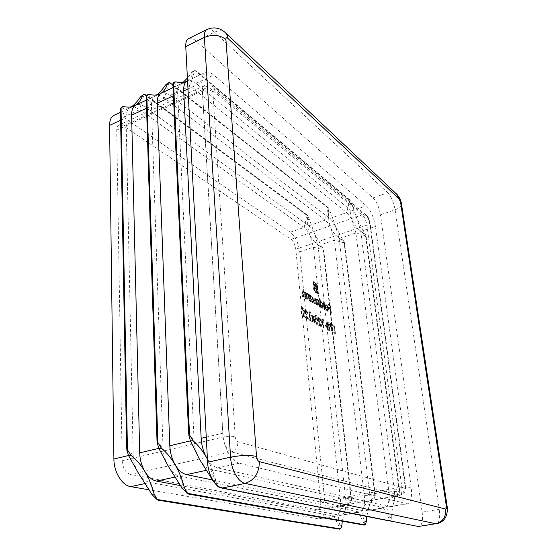 <?xml version="1.0" encoding="UTF-8"?>
<svg xmlns="http://www.w3.org/2000/svg" width="557" height="557" viewBox="0 0 557 557"><rect width="100%" height="100%" fill="white"/><g stroke="black" fill="none" stroke-linecap="round" stroke-linejoin="round"><path stroke-width="0.42" stroke-dasharray="2.79 2.09" d="M313.09 319.098L313.863 316.822L313.389 316.557L312.783 318.332L311.231 315.353L312.609 318.834L311.704 321.493L312.178 321.758L312.916 319.607L314.677 323.123L313.09 319.098L313.688 318.924L314.461 316.648L313.863 316.822M318.876 318.103L320.477 320.818L318.764 317.232L318.235 317.121L317.706 318.987L320.24 325.351L318.207 324.237L318.298 325.1L321.257 326.722L318.11 319.279L318.493 318.033L319.467 317.929L320.679 320.428L320.087 320.602M326.235 326.834L326.144 325.977L324.508 325.072L324.599 325.929L326.235 326.834L326.827 326.667L326.729 325.81L326.144 325.977M331.895 325.608L331.798 324.766L329.243 323.332L332.369 332.995L329.967 324.529L331.895 325.608L332.48 325.441L332.383 324.599L331.798 324.766M324.494 309.664L323.199 301.065L324.111 309.441L325.079 309.49L324.16 301.114L323.582 301.295M319.189 306.566L318.548 300.543L318.158 300.314L318.27 301.358L316.62 299.478L316.202 300.418L314.886 298.267L314.454 298.176L314.106 300.508L314.447 303.795L314.844 304.025L314.496 300.731L315.032 299.046L316.383 302.716L316.634 305.076L317.024 305.299L316.696 302.221L317.205 300.341L318.527 303.802L318.799 306.336L319.781 306.392L319.133 300.362L318.548 300.543M305.521 298.587L304.902 292.425L304.491 292.181L304.609 293.295L303.217 291.325L302.695 291.214L302.284 293.713L302.597 296.874L303.008 297.118L302.625 292.829L302.938 292.021L303.363 292.126L304.658 294.423L305.118 298.35L306.12 298.399L305.501 292.244L304.902 292.425M310.026 295.475L309.622 295.238L310.256 301.351L310.653 301.581L310.541 300.522L311.99 302.465L312.658 302.597L313.34 300.279L311.321 296.143L310.632 296.004L310.138 296.603L310.026 295.475L310.618 295.294L309.622 295.238M302.994 316.94L303.509 317.03C304.185 316.432 304.38 315.171 304.087 313.25C303.976 310.883 303.314 309.086 302.089 307.854L301.546 307.749L300.933 311.495C301.065 313.904 301.748 315.715 302.994 316.94L304.122 316.849C304.797 316.251 304.985 314.99 304.693 313.069L304.087 313.25M330.851 313.375L329.953 305.299L327.941 304.101L328.031 304.93L329.674 305.904L329.953 308.39L328.31 307.415L328.4 308.244L330.043 309.219L330.851 313.375L331.429 313.208L330.531 305.132L329.953 305.299M315.582 283.666L312.776 281.786L313.633 289.306L315.596 292.766L315.979 293.003L315.896 292.223L314.475 290.65L313.876 288.575L313.271 282.824L316.202 285.351L317.393 293.128L316.836 292.794L316.125 286.925L315.213 285.038L313.911 284.063L314.016 285.08L315.415 286.347L315.868 288.637L314.287 287.663L314.392 288.665L315.972 289.64L316.355 293.226L317.887 294.159L316.787 285.866L315.582 283.666L316.167 283.485L315.074 283.221M305.605 310.66L307.269 313.452L305.494 309.769L304.923 309.65L304.366 311.537L306.977 318.075L304.846 316.905L304.93 317.789L308.049 319.495L304.783 311.836L305.194 310.576L306.211 310.479L307.464 313.048L306.858 313.229M309.337 300.815L308.71 294.695L308.306 294.451L308.418 295.558L307.046 293.602L306.538 293.497L306.134 295.983L306.454 299.13L306.858 299.367L306.468 295.099L306.782 294.298L307.199 294.395L308.481 296.679L308.933 300.578L309.936 300.634L309.302 294.507L308.71 294.695M334.687 327.175L333.594 325.775L334.513 333.977L334.882 334.179L334.061 326.82L335.272 327.008L334.938 326.04L334.353 326.207M319.551 298.879L319.168 298.649L320.073 307.081L320.456 307.304L320.345 306.266L321.744 308.153L322.371 308.286L323.025 305.988L321.062 301.943L320.449 301.817L319.934 302.458L319.551 298.879L320.136 298.698L319.168 298.649M326.75 310.395L325.184 308.62L326.785 311.098L327.405 311.238L327.976 308.933L327.412 306.747L325.476 304.804L324.884 307.241L327.62 308.857L327.189 310.486L326.75 310.395L327.335 310.221L326.068 308.306L325.483 308.481M326.437 323.568L327.231 325.636L326.653 327.391L327.161 329.291L328.379 330.816L328.999 330.949L329.521 329.041L328.442 326.311L328.867 324.905L326.931 322.009L326.437 323.568L327.029 323.401L327.815 325.469L327.231 325.636M323.102 320.679L321.967 319.238L322.865 327.6L323.255 327.815L322.447 320.31L323.694 320.505L323.352 319.516L322.761 319.683M316.46 324.299L316.94 324.383L317.462 320.665C317.337 318.353 316.696 316.599 315.527 315.415L315.025 315.318L314.468 319.008C314.608 321.361 315.276 323.123 316.46 324.299L317.539 324.216L318.061 320.491L317.462 320.665M310.054 313.361L309.699 312.338L308.863 311.871L309.734 320.414L310.138 320.637L309.358 312.971L310.653 313.18L310.298 312.157L309.699 312.338M187.549 80.695C190.174 78.843 192.061 75.898 193.202 71.867L194.184 70.516L195.695 70.558L196.725 71.519L194.567 70.76L193.084 71.045L187.41 78.071M207.42 459.093C210.581 464.009 214.041 466.933 217.794 467.859L390.248 506.828C391.808 506.515 392.991 505.095 393.799 502.567C394.774 499.253 394.948 495.089 394.328 490.076L360.72 231.392L357.267 219.409L351.822 204.238L350.2 200.485L348.87 199.274L349.615 200.687L350.2 204.809C349.692 210.525 350.43 215.949 352.428 221.066C354.941 225.94 358.332 229.742 362.607 232.464L365.295 235.667L366.109 237.728L365.872 235.479L357.267 219.409C355.477 215.482 353.563 212.649 351.523 210.908L195.994 83.348C192.659 80.661 189.791 79.832 187.382 80.856M182.961 82.506L181.067 83.849C178.665 85.395 177.551 88.702 177.718 93.764L194.08 440.009C194.49 447.09 196.308 453.544 199.531 459.365C202.852 465.018 206.584 468.353 210.741 469.377L384.602 507.803C386.175 507.49 387.373 506.069 388.201 503.542C389.197 500.235 389.392 496.078 388.786 491.079L355.874 233.014L352.428 221.066C350.638 217.153 348.717 214.334 346.656 212.607L190.16 86.063C186.811 83.404 183.914 82.589 181.485 83.627L180.148 84.344C177.787 85.402 175.796 84.901 174.16 82.847L173.45 82.547M170.456 83.035L171.041 83.668L168.841 82.951L167.33 83.251M212.537 479.96L365.107 511.159C366.743 510.832 368.003 509.418 368.887 506.912C369.966 503.619 370.231 499.497 369.667 494.546L339.116 238.633L335.711 226.796L330.28 211.827L328.651 208.137L327.3 206.953L328.08 208.339L328.7 212.391C328.212 218.031 328.978 223.371 330.997 228.412C333.511 233.216 336.915 236.948 341.197 239.614L343.871 242.775L344.658 244.808L344.435 242.587L335.711 226.796C333.908 222.932 331.958 220.154 329.848 218.469L170.073 95.414C166.661 92.831 163.702 92.079 161.189 93.158M156.809 94.864L155.055 96.062C152.548 97.656 151.344 100.956 151.441 105.962L163.013 447.362C163.326 454.324 165.095 460.653 168.339 466.341C171.674 471.863 175.476 475.1 179.744 476.061L359.613 512.106C361.263 511.779 362.544 510.358 363.449 507.859C364.55 504.572 364.828 500.464 364.278 495.528L334.388 240.213L330.997 228.412C329.187 224.562 327.231 221.797 325.107 220.119L164.433 98.039C161.001 95.484 158.021 94.746 155.487 95.832L154.094 96.577C151.595 97.698 149.443 97.301 147.626 95.379L146.839 95.129M145.6 94.829L146.185 95.421L143.957 94.746L142.425 95.066M180.565 485.593L340.675 515.364C342.381 515.03 343.711 513.617 344.679 511.124C345.855 507.866 346.196 503.786 345.688 498.898L318.047 245.686L314.691 234.003L309.274 219.235L307.638 215.601L306.266 214.445L307.081 215.796L307.736 219.778C307.269 225.348 308.049 230.612 310.089 235.576C312.616 240.304 316.021 243.973 320.31 246.591L322.969 249.703L323.735 251.722L323.52 249.522L314.691 234.003C312.874 230.194 310.883 227.472 308.717 225.836L145.001 107.083C141.52 104.605 138.47 103.929 135.873 105.05M131.529 106.791L129.906 107.877C127.302 109.506 126.014 112.799 126.042 117.757L133.158 454.435C133.381 461.28 135.114 467.483 138.366 473.039C141.715 478.435 145.579 481.582 149.951 482.487L335.335 516.283C337.055 515.949 338.405 514.536 339.387 512.05C340.592 508.792 340.947 504.726 340.452 499.845L313.431 247.231L310.089 235.576C308.272 231.782 306.273 229.073 304.094 227.451L139.542 109.625C136.04 107.167 132.984 106.505 130.359 107.633L128.904 108.406C126.279 109.59 123.974 109.283 121.997 107.487L121.141 107.278M389.663 520.927L390.088 520.593L389.775 517.53C387.707 512.336 387.185 507.671 388.201 503.542C389.823 499.455 392.72 496.482 396.876 494.637L399.021 491.636L399.299 489.123L399.689 491.511L398.728 494.303C396.688 495.862 395.045 498.612 393.799 502.567C392.56 506.564 391.856 511.444 391.682 517.209L390.777 520.482L389.475 520.892M364.278 525.098L364.738 524.757L364.563 521.714C362.67 516.576 362.294 511.953 363.449 507.859C365.197 503.8 368.177 500.847 372.396 499.002L374.603 496.029L374.91 493.544L375.251 495.911L374.2 498.682C372.034 500.242 370.266 502.985 368.887 506.912L366.819 516.464M339.617 529.143L340.118 528.809L340.062 525.787C338.329 520.691 338.106 516.116 339.387 512.05C341.253 508.019 344.317 505.088 348.591 503.25L350.854 500.304L351.182 497.847L351.481 500.186L350.339 502.936C348.062 504.503 346.175 507.232 344.679 511.124L342.283 521.234M207.427 459.205C211.019 465.882 213.867 473.192 215.963 481.144L219.27 486.888M239.35 463.208C231.545 461.669 223.427 447.146 222.779 433.207L201.857 82.561C201.613 77.131 202.776 73.754 205.345 72.417C207.684 71.428 210.49 72.313 213.77 75.077L366.276 205.763C370.767 210.379 373.817 217.279 375.439 226.462L411.157 487.027C412.243 496.809 410.996 502.428 407.425 503.876L239.35 463.208L217.794 467.859M188.558 38.593C190.647 37.667 193.209 38.524 196.252 41.162L214.522 32.167L387.735 192.736L373.058 197.895L196.252 41.162M373.058 197.895C376.657 201.711 379.122 207.336 380.452 214.779L395.094 209.787L439.264 509.307L422.157 512.155L380.452 214.779M422.157 512.155C423.097 520.523 422.088 525.307 419.129 526.511M320.707 501.787C321.013 506.466 320.115 509.175 318.012 509.92L130.477 474.446C125.569 472.775 122.798 468.193 122.164 460.702L116.733 130.15C116.733 127.511 117.485 125.812 118.989 125.053L123.57 125.938L291.067 239.35C293.546 241.432 295.119 244.711 295.781 249.181L320.707 501.787L401.785 487.006L366.917 225.181C366.109 220.558 364.57 217.105 362.294 214.821L208.374 86.969L204.21 85.722C202.894 86.398 202.295 88.103 202.421 90.84L223.092 437.05C224.025 444.994 226.762 449.931 231.294 451.88L399.863 495.375C401.653 494.665 402.293 491.873 401.785 487.006C404.11 486.56 405.343 486.108 405.496 485.648L404.974 485.258C405.148 487.131 404.869 488.057 404.131 488.029L237.936 441.715C236.447 441.047 235.541 439.396 235.228 436.765L212.83 91.654C212.844 89.893 213.491 89.454 214.779 90.352L367.926 218.038L369.465 221.512L404.974 485.258M114.06 115.292C116.74 114.129 119.852 114.749 123.396 117.137L290.378 232.234C295.307 236.426 298.434 242.956 299.75 251.82L324.926 502.658C325.567 512.036 323.763 517.488 319.53 519.006L149.102 489.805M330.531 305.132L328.519 303.927L327.941 304.101M328.519 303.927L328.609 304.756L328.031 304.93M328.609 304.756L330.252 305.737L329.674 305.904M330.252 305.737L330.531 308.216L329.953 308.39M330.531 308.216L328.888 307.241L328.31 307.415M328.888 307.241L328.978 308.077L328.4 308.244M328.978 308.077L330.621 309.044L330.043 309.219M330.621 309.044L331.06 312.992L330.482 313.159M331.06 312.992L331.429 313.208M315.659 283.04L313.361 281.605L312.776 281.786M313.361 281.605L314.051 288.143L313.466 288.324M314.051 288.143L314.225 289.125L313.633 289.306M314.225 289.125L314.51 290.072L313.918 290.253M314.51 290.072L315.262 291.61L314.677 291.791M315.262 291.61L316.564 292.822L315.979 293.003M316.564 292.822L316.487 292.042L315.896 292.223M316.487 292.042L315.513 291.986M316.104 291.805L315.067 290.469L314.475 290.65M315.067 290.469L314.468 288.394L313.876 288.575M314.468 288.394L313.856 282.636L313.271 282.824M313.856 282.636L315.742 283.812L315.158 283.993M315.742 283.812L316.78 285.17L316.202 285.351M316.78 285.17L317.372 287.21L316.787 287.391M317.372 287.21L317.984 292.954L317.393 293.128M317.984 292.954L316.836 292.794M317.427 292.613L316.94 288.053L316.355 288.234M316.94 288.053L316.71 286.744L316.125 286.925M316.71 286.744L316.341 285.685L315.756 285.873M316.341 285.685L315.798 284.857L315.213 285.038M315.798 284.857L315.109 284.265L314.524 284.446M315.109 284.265L313.911 284.063M314.496 283.882L314.601 284.899L314.016 285.08M314.601 284.899L315.318 285.344L314.733 285.525M315.318 285.344L315.701 285.678L315.109 285.859M315.701 285.678L316 286.166L315.415 286.347M316 286.166L316.223 286.785L315.638 286.973M316.223 286.785L316.453 288.456L315.868 288.637M316.453 288.456L314.872 287.482L314.287 287.663M314.872 287.482L314.983 288.484L314.392 288.665M314.983 288.484L316.564 289.459L315.972 289.64M316.564 289.459L316.94 293.045L316.355 293.226M316.94 293.045L318.472 293.978L317.887 294.159M318.472 293.978L317.775 287.461L317.372 285.685L316.787 285.866M317.372 285.685L316.648 284.126L316.063 284.307M316.648 284.126L316.167 283.485M304.693 313.069C304.588 310.702 303.92 308.898 302.702 307.666L302.089 307.854M302.702 307.666L302.152 307.568L301.546 311.314L300.933 311.495M301.546 311.314C301.678 313.723 302.36 315.534 303.6 316.759M301.964 311.544L302.416 308.481L302.771 308.543L304.282 312.832L303.864 315.916L302.354 313.821L301.964 311.544L301.351 311.725L301.81 308.669L302.166 308.724L303.676 313.013L303.252 316.098L301.741 314.002L301.351 311.725M302.771 308.543L302.166 308.724M302.354 313.821L301.741 314.002M303.502 315.861L302.89 316.042M307.464 313.048L307.875 313.278L307.269 313.452M307.875 313.278L306.099 309.588L305.494 309.769M306.099 309.588L305.528 309.469L304.971 311.356L304.366 311.537M304.971 311.356L307.589 317.894L306.977 318.075M307.589 317.894L305.452 316.724L304.846 316.905M305.452 316.724L305.542 317.608L304.93 317.789M305.542 317.608L308.655 319.314L308.049 319.495M308.655 319.314L306.524 314.775L305.918 314.956M306.524 314.775L305.389 311.655L304.783 311.836M305.389 311.655L305.8 310.395L306.211 310.479M310.221 295.05L310.848 301.17L310.256 301.351M310.848 301.17L311.252 301.4L310.653 301.581M311.252 301.4L311.14 300.341L310.541 300.522M311.14 300.341L312.581 302.284L311.99 302.465M312.581 302.284L313.25 302.416L313.932 300.098L313.34 300.279M313.932 300.098L311.913 295.962L311.321 296.143M311.913 295.962L311.231 295.816L310.138 296.603M310.736 296.421L310.618 295.294M312.491 301.525L310.931 298.357L311.44 296.596L311.99 296.707L313.542 299.875L313.013 301.622L311.899 301.706L310.34 298.538L310.848 296.777L311.398 296.888L312.95 300.056L312.414 301.803L311.899 301.706M310.931 298.357L310.34 298.538M311.99 296.707L311.398 296.888M313.542 299.875L312.95 300.056M309.302 294.507L308.306 294.451M308.905 294.27L309.017 295.37L308.418 295.558M309.017 295.37L307.645 293.421L307.046 293.602M307.645 293.421L307.137 293.309L306.733 295.802L307.053 298.942L306.454 299.13M307.053 298.942L307.457 299.186L306.858 299.367M307.457 299.186L307.067 294.918L306.468 295.099M307.067 294.918L307.38 294.117L307.791 294.214L307.199 294.395M307.791 294.214L309.072 296.498L308.481 296.679M309.072 296.498L309.532 300.397L308.933 300.578M309.532 300.397L309.936 300.634M305.501 292.244L304.491 292.181M305.09 292L305.208 293.107L304.609 293.295M305.208 293.107L303.816 291.137L303.217 291.325M303.816 291.137L303.3 291.026L302.883 293.525L303.196 296.693L302.597 296.874M303.196 296.693L303.614 296.93L303.008 297.118M303.614 296.93L303.224 292.641L302.625 292.829M303.224 292.641L303.544 291.84L303.962 291.938L303.363 292.126M303.962 291.938L305.257 294.242L304.658 294.423M305.257 294.242L305.716 298.162L305.118 298.35M305.716 298.162L306.12 298.399M334.938 326.04L333.594 325.775M334.179 325.615L335.098 333.81L334.513 333.977M335.098 333.81L335.467 334.012L334.882 334.179M335.467 334.012L334.639 326.66L334.061 326.82M334.639 326.66L335.272 327.008M319.133 300.362L318.158 300.314M318.75 300.132L318.862 301.177L318.27 301.358M318.862 301.177L318.332 300.077L317.741 300.251M318.332 300.077L317.65 299.381L317.058 299.562M317.65 299.381L316.202 300.418M316.794 300.237L315.478 298.086L314.886 298.267M315.478 298.086L315.046 297.995L314.698 300.327L315.046 303.621L314.447 303.795M315.046 303.621L315.436 303.85L314.844 304.025M315.436 303.85L315.088 300.557L315.624 298.865L315.032 299.046M315.624 298.865L316.975 302.542L317.225 304.895L316.634 305.076M317.225 304.895L317.615 305.125L317.024 305.299M317.615 305.125L317.288 302.047L317.796 300.16L317.205 300.341M317.796 300.16L319.119 303.621L319.391 306.162L318.799 306.336M319.391 306.162L319.781 306.392M319.753 298.468L320.658 306.907L320.073 307.081M320.658 306.907L321.041 307.13L320.456 307.304M321.041 307.13L320.929 306.085L320.345 306.266M320.929 306.085L322.329 307.979L321.744 308.153M322.329 307.979L322.956 308.112L323.61 305.814L323.025 305.988M323.61 305.814L321.647 301.762L321.062 301.943M321.647 301.762L319.934 302.458M320.526 302.277L320.136 298.698M322.238 307.234L320.721 304.136L321.208 302.388L321.723 302.5L323.234 305.598L322.726 307.325L321.654 307.408L320.136 304.31L320.623 302.562L321.138 302.674L322.649 305.772L322.134 307.506L321.654 307.408M320.721 304.136L320.136 304.31M321.723 302.5L321.138 302.674M323.234 305.598L322.649 305.772M324.16 301.114L323.199 301.065M323.784 300.891L324.696 309.267L324.111 309.441M324.696 309.267L325.079 309.49M326.068 308.306L325.184 308.62M325.768 308.453L327.37 310.924L326.785 311.098M327.37 310.924L327.989 311.064L328.56 308.766L327.976 308.933M328.56 308.766L327.989 306.58L327.412 306.747M327.989 306.58L326.68 304.763L326.096 304.937M326.68 304.763L324.996 305.375M325.573 305.201L325.469 307.067L324.884 307.241M325.469 307.067L328.205 308.682L327.62 308.857M328.205 308.682L327.774 310.312L327.335 310.221M328.08 307.93L325.768 306.559L326.242 305.382L327.586 306.503L328.08 307.93L327.502 308.105L325.184 306.733L325.664 305.556L326.158 305.654L327.502 308.105M325.768 306.559L325.184 306.733M327.586 306.503L327.008 306.677M326.743 305.48L326.158 305.654M332.383 324.599L329.828 323.164L329.243 323.332M329.828 323.164L332.954 332.835L332.369 332.995M333.239 332.654L330.559 324.362L329.967 324.529M330.559 324.362L332.48 325.441M327.815 325.469L327.244 327.224L326.653 327.391M327.244 327.224L327.753 329.124L327.161 329.291M327.753 329.124L328.971 330.649L328.379 330.816M328.971 330.649L329.591 330.781L330.113 328.874L329.521 329.041M330.113 328.874L329.034 326.144L328.442 326.311M329.034 326.144L329.452 324.738L328.867 324.905M329.452 324.738L327.989 321.925L327.405 322.092M327.989 321.925L327.516 321.842L327.029 323.401M328.874 329.8L327.627 327.446L328.052 326.193L329.737 328.686L329.361 329.897L328.282 329.967L327.036 327.613L327.46 326.36L329.145 328.853L328.769 330.064L328.282 329.967M328.379 325.427L327.405 323.582L327.697 322.691L329.076 324.536L328.721 325.49L327.788 325.594L326.813 323.756L327.112 322.858L328.491 324.703L327.788 325.594M327.405 323.582L326.813 323.756M328.101 322.788L327.516 322.956M329.076 324.536L328.491 324.703M327.627 327.446L327.036 327.613M328.463 326.27L327.878 326.437M329.737 328.686L329.145 328.853M326.729 325.81L324.508 325.072M325.1 324.905L325.191 325.761L324.599 325.929M325.191 325.761L326.827 326.667M323.352 319.516L321.967 319.238M322.559 319.064L323.457 327.432L322.865 327.6M323.457 327.432L323.847 327.641L323.255 327.815M323.847 327.641L323.039 320.136L322.447 320.31M323.039 320.136L323.694 320.505M320.679 320.428L321.069 320.644L320.477 320.818M321.069 320.644L319.356 317.058L318.764 317.232M319.356 317.058L318.827 316.947L318.305 318.813L317.706 318.987M318.305 318.813L320.832 325.177L320.24 325.351M320.832 325.177L318.806 324.063L318.207 324.237M318.806 324.063L318.896 324.933L318.298 325.1M318.896 324.933L321.855 326.555L321.257 326.722M321.855 326.555L319.802 322.141L319.203 322.315M319.802 322.141L318.701 319.105L318.11 319.279M318.701 319.105L319.091 317.859L319.467 317.929M318.061 320.491C317.936 318.179 317.288 316.425 316.125 315.241L315.527 315.415M316.125 315.241L315.624 315.144L315.067 318.827L314.468 319.008M315.067 318.827C315.213 321.187 315.875 322.949 317.058 324.125M315.464 319.05L316.202 316.098L317.664 320.268L317.281 323.304L315.854 321.271L315.464 319.05L314.865 319.224L315.603 316.272L317.065 320.442L316.682 323.478L315.255 321.445L314.865 319.224M316.202 316.098L315.603 316.272M315.854 321.271L315.255 321.445M316.954 323.248L316.355 323.422M314.461 316.648L313.389 316.557M313.988 316.383L313.382 318.158L312.783 318.332M313.382 318.158L312.31 315.443L311.711 315.624M312.31 315.443L311.231 315.353M311.836 315.178L313.215 318.66L312.609 318.834M313.215 318.66L312.303 321.319L311.704 321.493M312.303 321.319L312.783 321.577L312.178 321.758M312.783 321.577L313.514 319.426L312.916 319.607M313.514 319.426L314.809 322.691L314.204 322.865M314.809 322.691L315.283 322.949L314.677 323.123M315.283 322.949L313.688 318.924M310.298 312.157L308.863 311.871M309.469 311.69L310.34 320.24L309.734 320.414M310.34 320.24L310.743 320.463L310.138 320.637M310.743 320.463L309.964 312.79L309.358 312.971M309.964 312.79L310.653 313.18M349.281 200.019L195.403 70.941M329.848 218.469L346.656 212.607L349.615 200.687M170.073 95.414L190.16 86.063L194.567 70.76M349.921 200.074L195.695 70.558M327.732 207.677L169.697 83.118M308.717 225.836L325.107 220.119L328.08 208.339M145.001 107.083L164.433 98.039L168.841 82.951M328.365 207.74L172.949 85.103M306.719 215.148L144.834 94.892M290.378 232.234L304.094 227.451L307.081 215.796M123.396 117.137L139.542 109.625L143.957 94.746M307.346 215.211L146.463 95.581M173.429 95.755L177.718 93.764L172.997 83.446M172.914 84.211L172.942 84.72M146.554 108.232L151.441 105.962L146.324 96.048M146.213 96.814L146.226 97.398M120.611 120.277L126.042 117.757L120.556 108.218M120.416 108.984L120.43 109.638M339.116 238.633L355.874 233.014L365.295 235.667M399.167 490.64L365.657 236.544M369.667 494.546L388.786 491.079L399.021 491.636M399.703 490.919L366.033 236.05M318.047 245.686L334.388 240.213L343.871 242.775M374.764 495.041L344.226 243.646M345.688 498.898L364.278 495.528L374.603 496.029M375.279 495.326L344.595 243.151M299.75 251.82L313.431 247.231L322.969 249.703M351.021 499.33L323.318 250.566M324.926 502.658L340.452 499.845L350.854 500.304M351.516 499.608L323.68 250.079M219.033 487.347L389.83 520.865M206.368 470.324L210.741 469.377L217.996 486.707M363.839 511.131L383.376 507.761L390.088 520.593M219.458 486.992L390.541 520.684M187.549 493.746L364.459 525.028M175.107 477.064L179.744 476.061L186.498 493.119M339.352 515.35L358.339 512.078L364.738 524.757M157.297 499.894L339.812 529.073M145.078 483.539L149.951 482.487L156.232 499.281M318.165 518.999L334.005 516.269L340.118 528.809M190.397 440.879L194.08 440.009L188.886 435.483M188.635 432.977L188.677 433.896M158.829 448.357L163.013 447.362L157.255 443.094M157.011 440.496L157.046 441.534M128.528 455.529L133.158 454.435L126.885 450.397M126.662 447.724L126.683 448.872M206.271 437.12L222.779 433.207M187.988 89.002L201.857 82.561M195.994 83.348L213.77 75.077M351.523 210.908L366.276 205.763M360.72 231.392L375.439 226.462M394.328 490.076L411.157 487.027M389.037 506.786L406.248 503.82M397.071 194.539L396.417 193.92C393.987 192.033 391.098 191.636 387.735 192.736C391.258 196.614 393.708 202.302 395.094 209.787C399.292 208.248 401.437 206.355 401.513 204.099L401.458 203.744M447.174 506.661L447.194 506.786C446.839 507.615 444.201 508.45 439.264 509.307C440.288 517.745 439.376 522.563 436.535 523.754M207.009 29.43C209.028 28.539 211.535 29.451 214.522 32.167C218.713 30.21 222.208 30.273 225.007 32.355L225.745 33.044M317.288 509.913L399.23 495.347C402.655 494.344 404.291 491.908 404.131 488.029M130.477 474.446L231.294 451.88C235.618 450.376 237.832 446.993 237.936 441.715M122.164 460.702L223.092 437.05C227.771 436.117 231.816 436.02 235.228 436.765M116.733 130.15L202.421 90.84C206.368 89.378 209.836 89.649 212.83 91.654M123.57 125.938L208.374 86.969L213.157 87.08C210.414 84.922 207.434 84.469 204.21 85.722L118.989 125.053M291.067 239.35L362.294 214.821L366.374 215.301L367.926 218.038M295.781 249.181L366.917 225.181C368.936 224.45 369.973 223.552 370.022 222.494L369.465 221.512M215.963 481.144L213.811 481.596M350.339 502.936L348.591 503.25M341.866 525.488L340.062 525.787M374.2 498.682L372.396 499.002M366.415 521.408L364.563 521.714M391.682 517.209L389.775 517.53M398.728 494.303L396.876 494.637M309.274 219.235L307.736 219.778M321.849 246.076L320.31 246.591M330.28 211.827L328.7 212.391M342.771 239.085L341.197 239.614M364.229 231.921L362.607 232.464M351.822 204.238L350.2 204.809M123.877 106.603L121.997 107.487M149.568 94.46L147.626 95.379M193.202 71.867L191.246 72.793M176.172 81.893L174.16 82.847M316.188 292.585L315.596 292.766M316.355 287.53L315.77 287.711M317.775 287.461L317.191 287.642M304.282 312.832L303.676 313.013M306.211 314.963L305.605 315.144M306.733 295.802L306.134 295.983M307.165 296.289L306.566 296.47M309.302 298.176L308.71 298.357M302.883 293.525L302.284 293.713M303.321 294.019L302.716 294.207M305.487 295.934L304.888 296.115M314.698 300.327L314.106 300.508M315.088 300.557L314.496 300.731M316.975 302.542L316.383 302.716M317.288 302.047L316.696 302.221M319.119 303.621L318.527 303.802M319.509 322.329L318.91 322.503M317.664 320.268L317.065 320.442M214.779 90.352L213.157 87.08L366.374 215.301L368.247 217.432L370.022 222.494L405.496 485.648C405.336 490.285 406.345 492.646 399.863 495.375L318.012 509.92M349.538 199.691L196.141 70.843M327.955 207.336L172.942 84.998M306.907 214.8L146.505 95.505M399.668 490.494L366.109 236.447M375.251 494.874L344.665 243.576M351.495 499.135L323.749 250.525M146.303 100.149L155.487 95.832M340.675 515.364L359.613 512.106M365.107 511.159L384.602 507.803M173.06 87.581L181.485 83.627M187.556 80.772L205.345 72.417M390.248 506.828L407.425 503.876M319.53 519.006L335.335 516.283M120.458 112.284L130.359 107.633M134.376 105.837L128.904 108.406M159.748 93.917L154.094 96.577M194.184 70.516L193.077 71.038M186.003 81.594L180.148 84.344M303.509 317.03L304.122 316.849M301.546 307.749L302.152 307.568M301.81 308.669L302.416 308.481M303.252 316.098L303.864 315.916M304.923 309.65L305.528 309.469M305.194 310.576L305.8 310.395M312.658 302.597L313.25 302.416M310.632 296.004L311.231 295.816M310.848 296.777L311.44 296.596M312.414 301.803L313.013 301.622M306.538 293.497L307.137 293.309M306.782 294.298L307.38 294.117M302.695 291.214L303.3 291.026M302.938 292.021L303.544 291.84M316.62 299.478L317.212 299.297M314.454 298.176L315.046 297.995M314.705 298.977L315.297 298.796M316.891 300.272L317.483 300.091M322.371 308.286L322.956 308.112M320.449 301.817L321.041 301.636M320.623 302.562L321.208 302.388M322.134 307.506L322.726 307.325M327.405 311.238L327.989 311.064M325.476 304.804L326.054 304.63M327.189 310.486L327.774 310.312M325.664 305.556L326.242 305.382M328.999 330.949L329.591 330.781M326.931 322.009L327.516 321.842M327.112 322.858L327.697 322.691M328.129 325.657L328.721 325.49M327.46 326.36L328.052 326.193M328.769 330.064L329.361 329.897M318.235 317.121L318.827 316.947M318.493 318.033L319.091 317.859M316.94 324.383L317.539 324.216M315.025 315.318L315.624 315.144M315.276 316.209L315.875 316.035M316.682 323.478L317.281 323.304"/><path stroke-width="0.84" d="M173.06 87.581L160.757 93.381C163.814 91.522 166.014 88.431 167.358 84.107L168.395 82.742L169.523 82.624L172.942 84.998M146.303 100.149L135.421 105.28C138.602 103.372 140.914 100.26 142.362 95.943L143.455 94.572L144.611 94.432L146.505 95.505M187.41 78.071L182.961 82.506M174.717 81.949L173.45 82.547L172.997 83.446L173.123 85.527L173.728 83.097L174.717 81.949L176.172 81.893C179.953 82.986 183.232 82.889 186.003 81.594L187.549 80.695M187.556 80.772L186.971 81.078C184.59 82.617 183.497 85.924 183.685 90.993L201.161 438.331C201.585 445.44 203.416 451.922 206.64 457.777L207.42 459.093M168.395 82.742L165.471 84.998C162.686 89.259 159.796 92.546 156.809 94.864M148.065 94.551L146.839 95.129L146.324 96.048L146.38 98.123L147.02 95.713L148.065 94.551L149.568 94.46C153.467 95.449 156.858 95.275 159.748 93.917L160.757 93.381C158.272 94.969 157.088 98.269 157.206 103.289L169.808 445.753C170.143 452.744 171.925 459.093 175.163 464.817C178.491 470.366 182.285 473.624 186.525 474.599L212.537 479.96M143.455 94.572L140.531 96.814C137.656 101.13 134.655 104.458 131.529 106.791M122.324 106.721L120.556 108.218L120.556 110.279L121.231 107.898L122.324 106.721L123.877 106.603C127.873 107.494 131.375 107.236 134.376 105.837L135.421 105.28C132.838 106.909 131.57 110.202 131.612 115.167L139.696 452.89C139.932 459.755 141.673 465.986 144.924 471.577C148.266 477.001 152.117 480.169 156.475 481.081L180.565 485.593M219.27 486.888L220.189 487.737L217.996 486.707L213.568 481.645L199.531 459.365L190.543 441.179L188.886 435.483L188.739 431.612L189.749 435.275L192.945 440.608C198.09 445.036 202.657 450.759 206.64 457.777L207.427 459.205M187.549 493.746L182.118 488.169L168.339 466.341L158.989 448.643L157.255 443.094L157.13 439.299L158.084 442.892L161.293 448.093C166.536 452.388 171.159 457.958 175.163 464.817C179.138 471.688 182.23 479.312 184.423 487.688L187.326 492.952L189.15 494.17L187.549 493.746M366.819 516.464L366.415 521.408L365.406 524.652L364.626 525.042M157.297 499.894L151.908 494.435L138.366 473.039L128.695 455.807L126.885 450.397L126.773 446.672L127.678 450.202L130.909 455.285C136.235 459.448 140.907 464.879 144.924 471.577C148.914 478.296 151.977 485.76 154.115 493.975L157.025 499.121L158.912 500.297L157.297 499.894M342.283 521.234L341.866 525.488L340.766 528.697L339.951 529.087M389.475 520.892L389.837 520.899M222.187 488.016L418.349 526.49L435.783 523.726L245.094 483.385L222.187 488.016C215.197 486.95 208.067 474.508 207.587 462.247L230.556 457.179L204.384 37.43L185.76 46.6L207.587 462.247M185.76 46.6C185.592 42.36 186.525 39.693 188.558 38.593L207.009 29.43C205.046 30.496 204.168 33.162 204.384 37.43C212.614 34.179 219.792 34.861 225.912 39.463L256.505 456.413C256.861 459.247 257.814 460.994 259.353 461.662L445.684 509.077C446.345 509.056 446.568 508.102 446.345 506.202L400.58 202.309L399.097 198.849L227.862 38.384C226.56 37.34 225.905 37.695 225.912 39.463M445.684 509.077C446.115 516.931 442.815 521.812 435.783 523.726L418.349 526.49M149.102 489.805L130.721 486.637C122.101 485.481 113.865 472.12 113.9 458.996L109.583 125.395C109.604 120.173 111.101 116.803 114.06 115.292L120.458 112.284M172.949 85.103L169.962 82.749M146.463 95.581L145.071 94.544M172.942 84.72L180.155 244.829M173.568 83.599L189.491 434.321M146.226 97.398L151.198 255.405M146.853 96.208L157.833 441.959M120.43 109.638L123.306 265.592M121.043 108.392L127.435 449.283M187.869 493.391L365.162 524.854M157.582 499.545L340.501 528.899M180.162 244.92L188.635 432.977M151.198 255.503L157.011 440.496M123.306 265.696L126.662 447.724M139.696 452.89L158.829 448.357M156.475 481.081L175.107 477.064M131.612 115.167L146.554 108.232M186.525 474.599L206.368 470.324M157.206 103.289L173.429 95.755M169.808 445.753L190.397 440.879M201.161 438.331L206.271 437.12M183.685 90.993L187.988 89.002M259.353 461.662C259.214 473.088 254.458 480.329 245.094 483.385C238.271 482.251 231.169 469.593 230.556 457.179C240.708 455.257 249.362 454.999 256.505 456.413M446.345 506.202L447.194 506.786C447.967 516.283 444.416 521.944 436.535 523.754M400.58 202.309L401.513 204.099L447.174 506.661M399.097 198.849L396.417 193.92L225.745 33.044M227.862 38.384C227.639 35.759 226.685 33.747 225.007 32.355C219.611 27.683 213.61 26.708 207.009 29.43M130.721 486.637L145.078 483.539M109.583 125.395L120.611 120.277M113.9 458.996L128.528 455.529M154.115 493.975L151.908 494.435M130.909 455.285L128.695 455.807M184.423 487.688L182.118 488.169M161.293 448.093L158.989 448.643M192.945 440.608L190.543 441.179M142.362 95.943L140.531 96.814M167.358 84.107L165.471 84.998M172.921 84.525L188.635 433.318M146.206 97.169L157.011 440.9M120.409 109.374L126.648 448.183M220.189 487.737L389.559 520.927M188.746 494.122L364.153 525.091M158.529 500.256L339.478 529.143M401.458 203.744C400.949 200.416 399.487 197.345 397.071 194.539"/></g></svg>
